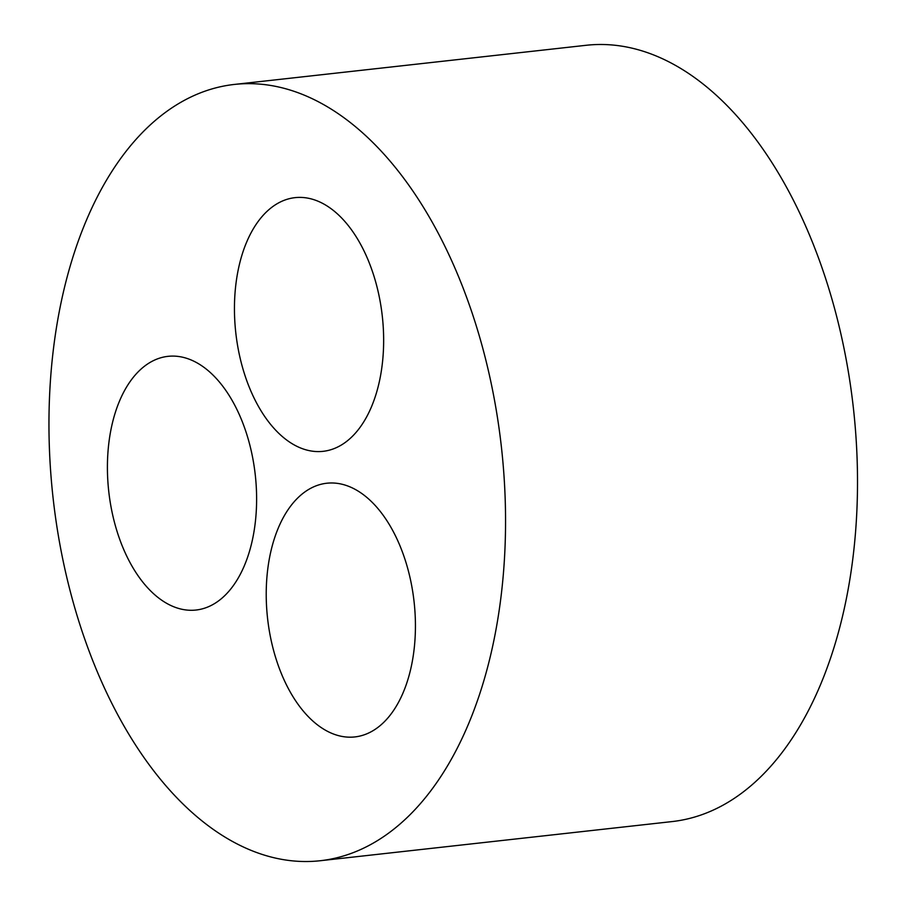 <?xml version="1.0" encoding="UTF-8"?>
<svg xmlns="http://www.w3.org/2000/svg" width="906" height="906" viewBox="0 0 906 906"><rect width="100%" height="100%" fill="white"/><g stroke="black" fill="none" stroke-linecap="round" stroke-linejoin="round"><path stroke-width="1.36" d="M234.122 84.462L586.08 45.3A390.509 225.662 83.7 0 1 801.901 217.746A390.509 225.662 83.7 0 1 672.456 821.538L320.509 860.7A390.509 225.662 -96.3 0 0 449.942 256.908A390.509 225.662 -96.3 0 0 234.122 84.462A390.509 225.662 -96.3 0 0 53.035 497.541A390.509 225.662 -96.3 0 0 320.509 860.7M365.48 254.008A127.621 73.748 83.7 0 1 323.182 451.324A127.621 73.748 83.7 0 1 235.775 332.638A127.621 73.748 83.7 0 1 294.948 197.655A127.621 73.748 83.7 0 1 365.48 254.008M238.448 412.706A127.621 73.748 83.7 0 1 196.149 610.021A127.621 73.748 83.7 0 1 108.743 491.346A127.621 73.748 83.7 0 1 167.916 356.352A127.621 73.748 83.7 0 1 238.448 412.706M397.258 539.591A127.621 73.748 83.7 0 1 354.959 736.918A127.621 73.748 83.7 0 1 267.553 618.232A127.621 73.748 83.7 0 1 326.726 483.238A127.621 73.748 83.7 0 1 397.258 539.591"/></g></svg>
